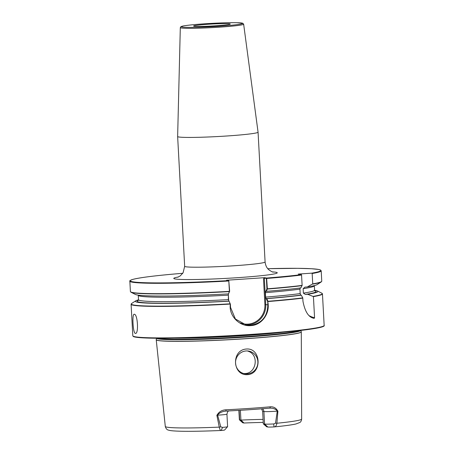 <?xml version="1.0" encoding="UTF-8"?>
<svg xmlns="http://www.w3.org/2000/svg" width="454" height="454" viewBox="0 0 454 454"><rect width="100%" height="100%" fill="white"/><g stroke="black" fill="none" stroke-linecap="round" stroke-linejoin="round"><path stroke-width="0.68" d="M213.942 25.901A17.258 0.931 -3.1 0 0 210.026 26.116M229.741 23.824A18.364 0.993 -3.1 0 0 209.419 24.175A18.364 0.993 -3.1 0 0 193.603 26.048A18.364 0.993 -3.1 0 0 194.119 26.224A18.364 0.993 -3.1 0 0 213.868 25.906A18.364 0.993 -3.1 0 0 230.263 24.062A18.364 0.993 -3.1 0 0 229.741 23.824M134.327 314.27C131.864 313.152 132.96 333.452 135.36 333.389C138.833 334.445 137.749 314.151 134.327 314.27L134.202 314.264M246.46 349.024C231.194 349.841 232.278 375.827 247.543 374.658C262.367 373.756 261.129 347.764 246.46 349.024M246.091 350.959A11.509 11.168 99.5 0 0 235.552 361.883A11.509 11.168 99.5 0 0 244.814 373.778A11.509 11.168 99.5 0 0 247.334 373.903A11.509 11.168 99.5 0 0 257.872 362.979A11.509 11.168 99.5 0 0 248.61 351.084A11.509 11.168 99.5 0 0 246.091 350.959M243.679 373.529L245.052 373.523C256.062 373.415 259.126 355.896 249.257 351.651L247.447 350.953M180.312 27.615L180.8 26.724L183.2 25.974C187.337 25.22 194.477 24.493 204.606 23.801A30.759 1.663 -3.1 0 0 182.099 27.03A30.759 1.663 -3.1 0 0 219.237 26.247A30.759 1.663 -3.1 0 0 241.761 23.018A30.759 1.663 -3.1 0 0 204.623 23.801C217.727 22.95 228.47 22.586 236.846 22.7L242.776 23.222L243.645 24.181A31.712 1.714 176.9 0 1 219.515 27.166A31.712 1.714 176.9 0 1 180.312 27.615L177.639 136.523A40.27 2.179 -3.1 0 0 177.639 136.529A40.27 2.179 -3.1 0 0 227.42 135.956A40.27 2.179 -3.1 0 0 258.065 132.176A40.27 2.179 -3.1 0 0 258.065 132.165L265.091 261.958C265.704 267.241 268.359 269.358 268.762 269.704C271.089 271.361 272.576 272.162 273.212 272.105M266.697 426.817L263.309 423.843L264.574 424.053A9.358 0.505 -3.1 0 0 273.705 423.945L275.51 423.202L277.263 411.137A9.358 0.505 176.9 0 1 263.899 411.528L264.574 424.053L267.815 427.004L266.697 426.817M240.387 410.291L240.915 420.092L244.014 423.02L242.89 422.833A6.191 0.335 176.9 0 1 242.725 422.782L239.4 419.802A9.358 0.505 -3.1 0 0 239.65 419.882L240.915 420.092A50.876 2.752 -3.1 0 1 263.07 419.382M277.757 411.091L277.502 411.12C275.55 408.935 272.888 407.942 269.517 408.146A1.436 0.783 -95.1 0 0 269.568 408.14A1.436 0.783 -95.1 0 0 270.226 406.807C273.643 406.58 276.157 408.01 277.757 411.091A68.883 3.723 -3.1 0 0 277.91 411.08L276.889 423.247C276.429 425.812 275.419 427.038 273.858 426.93A6.191 0.335 176.9 0 1 267.815 427.004M229.378 291.604A95.675 5.176 176.9 0 1 131.007 292.24L135.388 294.447A91.402 4.943 -3.1 0 0 228.47 293.891L229.429 291.513L228.782 280.595L226.591 280.226L264.427 277.683L266.617 278.047L267.361 288.806L266.424 291.337A91.402 4.943 -3.1 0 0 300.9 287.876L302.12 285.401L301.558 275.033L301.422 274.63L298.244 274.091L311.671 273.16L312.17 273.512L312.732 283.875L307.29 286.962L304.957 287.115L303.141 288.676L303.38 293.125L305.355 294.43L307.687 294.271L313.419 296.604L314.565 317.698L314.196 318.35C308.765 317.573 305.031 311.926 302.988 301.422L302.756 297.869L301.297 295.191L300.724 295.094L300.179 293.585L299.941 289.136L300.327 287.779M266.424 291.337L265.664 291.286L265.391 292.665L265.635 297.109L266.061 298.601L266.821 298.653L267.991 301.28L267.781 301.762C270.391 312.965 262.077 325.178 250.773 325.62C239.474 326.749 228.64 315.751 230.326 304.197L228.356 299.617L228.39 293.795M307.29 286.962A91.402 4.943 -3.1 0 0 317.125 284.607L321.239 281.934A95.675 5.176 176.9 0 1 312.568 284.136M266.821 298.653A91.402 4.943 -3.1 0 0 301.297 295.191M307.687 294.271A91.402 4.943 -3.1 0 0 317.471 290.991A91.402 4.943 -3.1 0 0 314.599 290.31M182.701 273.331L182.451 273.683L182.582 273.308A95.436 5.159 -3.1 0 0 133.187 281.872A95.436 5.159 -3.1 0 0 228.782 280.595L229.656 291.281L228.47 293.891M228.827 280.998L228.782 280.595L228.827 280.998A95.817 5.181 176.9 0 1 129.844 281.168C129.305 280.981 130.156 280.424 132.403 279.516C139.543 277.553 156.267 275.482 182.57 273.308M138.51 299.844A91.402 4.943 -3.1 0 0 135.735 300.832A91.402 4.943 -3.1 0 0 228.867 301.206M238.872 410.376L239.383 419.78A9.358 0.505 -3.1 0 0 239.4 419.802M262.372 408.753A3.643 3.536 -80.5 0 1 263.899 411.528L262.633 411.318L263.309 423.843M275.51 423.202L276.889 423.247A68.276 3.694 -3.1 0 0 301.649 419.059C301.377 420.881 300.769 422.021 299.833 422.492L295.997 423.957C291.78 424.921 284.471 425.909 274.068 426.919L273.705 423.945M263.235 422.419A52.704 2.849 -3.1 0 0 244.014 423.02M262.633 411.318L261.538 408.816M227.596 426.692A9.358 0.505 -3.1 0 0 227.607 426.664L226.932 414.139A9.358 0.505 176.9 0 1 217.619 415.149L220.78 426.885L222.539 427.39A9.358 0.505 -3.1 0 0 227.596 426.692L224.611 430.006A6.191 0.335 176.9 0 1 221.263 430.471C220.451 430.738 219.787 429.626 219.271 427.129L216.842 415.189A68.883 3.723 -3.1 0 0 217.04 415.177C218.834 411.869 221.779 410.07 225.876 409.786A69.133 3.74 -3.1 0 0 248.974 408.452A69.133 3.74 -3.1 0 0 270.226 406.807M222.539 427.39L221.177 430.483C204.425 431.192 190.969 431.448 180.817 431.238C171.862 430.977 169.864 430.568 168.508 430.114C167.027 429.904 165.954 428.678 165.296 426.448A68.276 3.694 -3.1 0 0 219.271 427.129L220.78 426.885M217.619 415.149A9.358 0.505 176.9 0 1 217.347 415.166L217.04 415.177M269.517 408.146A67.697 3.66 176.9 0 1 226.092 411.063L226.081 411.069C222.432 411.341 219.515 412.703 217.347 415.166M225.876 409.786L226.081 411.069C241.778 410.297 256.272 409.321 269.568 408.14L269.789 408.129M229.037 301.155L230.416 304.254L230.518 307.347L235.393 319.009L246.409 325.087L250.71 325.291C261.793 323.39 267.497 316.574 267.82 304.844L267.718 301.796L266.311 298.647M265.919 291.332L266.929 288.772L266.373 278.45L264.336 278.064L265.766 304.498A19.176 18.614 -80.5 0 1 248.202 324.871L248.122 324.877A19.176 18.614 -80.5 0 1 245.166 324.831M240.331 322.947A18.461 17.916 99.5 0 0 247.912 324.128L247.992 324.128A18.461 17.916 99.5 0 0 264.898 304.515L263.513 278.932L264.427 277.683M266.929 288.772L267.321 288.96M266.356 278.404L266.617 278.047A95.436 5.159 -3.1 0 0 301.422 274.63M263.513 278.932L264.336 278.064M272.445 271.895A51.779 2.798 176.9 0 1 237.805 277.666A51.779 2.798 176.9 0 1 185.703 279.545A51.779 2.798 176.9 0 1 178.428 276.985M177.701 277.275L180.317 275.845L183.121 272.667L184.664 266.311A40.27 2.179 -3.1 0 0 234.451 265.738A40.27 2.179 -3.1 0 0 265.091 261.958M165.296 426.448L156.227 339.757A72.646 3.927 -3.1 0 0 246.023 338.707A72.646 3.927 -3.1 0 0 301.297 331.897L301.274 331.755A72.634 3.927 -3.1 0 1 246.017 338.633A72.634 3.927 -3.1 0 1 156.233 339.615L156.522 338.236M156.585 338.236A72.231 3.904 -3.1 0 0 245.841 337.101A72.231 3.904 -3.1 0 0 300.781 330.427M157.68 338.247A72.163 3.904 -3.1 0 0 245.796 336.607A72.163 3.904 -3.1 0 0 299.685 330.557M174.472 338.139A72.163 3.904 -3.1 0 0 245.739 335.506A72.163 3.904 -3.1 0 0 282.99 332.26M323.787 325.887A95.436 5.159 176.9 0 1 251.176 334.757C213.005 337.356 169.898 338.763 148.736 338.099C136.285 337.697 133.51 336.879 133.147 336.352L132.801 335.761A95.817 5.181 -3.1 0 0 251.249 334.388A95.817 5.181 -3.1 0 0 324.156 325.399C326.284 327.975 294.64 331.823 251.181 334.757A95.436 5.159 176.9 0 1 133.221 336.21M324.156 325.399L322.454 293.903A95.817 5.181 176.9 0 1 313.419 296.604M302.812 298.125A95.817 5.181 176.9 0 1 267.917 301.547M301.558 275.033A95.817 5.181 176.9 0 1 266.799 278.444L266.373 278.45M311.671 273.16A95.436 5.159 -3.1 0 0 267.781 268.689L297.699 268.331L311.433 268.728L318.56 269.455L320.405 269.96L321.199 270.805A95.817 5.181 176.9 0 1 312.17 273.512M267.361 288.806A95.817 5.181 -3.1 0 0 302.12 285.401M312.732 283.875A95.817 5.181 -3.1 0 0 321.761 281.174L321.199 270.805M302.092 285.64A95.675 5.176 176.9 0 1 267.327 289.05M265.391 292.665A88.167 4.767 -3.1 0 0 299.941 289.136M303.141 288.676A88.167 4.767 -3.1 0 0 314.344 285.731L314.344 285.594M265.635 297.109A88.167 4.767 -3.1 0 0 300.179 293.585M303.38 293.125A88.167 4.767 -3.1 0 0 314.588 290.174L314.344 285.731M266.061 298.601A89.608 4.846 -3.1 0 0 300.724 295.094M305.355 294.43A89.608 4.846 -3.1 0 0 314.202 290.651M267.991 301.28A95.675 5.176 -3.1 0 0 302.756 297.869M313.226 296.371A95.675 5.176 -3.1 0 0 321.846 293.199L322.454 293.903M230.223 304.084A95.817 5.181 176.9 0 1 131.093 304.265L132.801 335.761M129.844 281.168L130.406 291.536A95.817 5.181 -3.1 0 0 229.389 291.36M138.254 295.128L138.271 295.265A88.167 4.767 -3.1 0 0 228.118 295.174M138.271 295.265L138.51 299.708A88.167 4.767 -3.1 0 0 228.356 299.617M138.357 300.349A89.608 4.846 -3.1 0 0 228.788 301.11M135.735 300.832L131.62 303.499A95.675 5.176 -3.1 0 0 230.042 303.834M239.133 410.365L239.65 419.882L242.89 422.833M250.636 325.297L248.122 324.877L247.912 324.128M250.71 325.291L248.202 324.871L247.992 324.128M267.82 304.844L264.898 304.515M228.311 293.897L228.697 301.053M309.48 315.825A18.461 17.916 99.5 0 0 314.565 317.698M300.837 330.421L301.274 331.755M243.645 24.181L258.065 132.165M301.649 419.059L301.297 331.897M321.761 281.174L321.239 281.934M314.98 290.957L314.588 290.174M317.471 290.991L321.846 293.199M130.406 291.536L131.007 292.24M138.51 299.708L138.209 300.531M131.62 303.499L131.093 304.265M184.664 266.311L177.639 136.529M226.932 414.139L227.613 411.829L228.544 410.944"/></g></svg>
